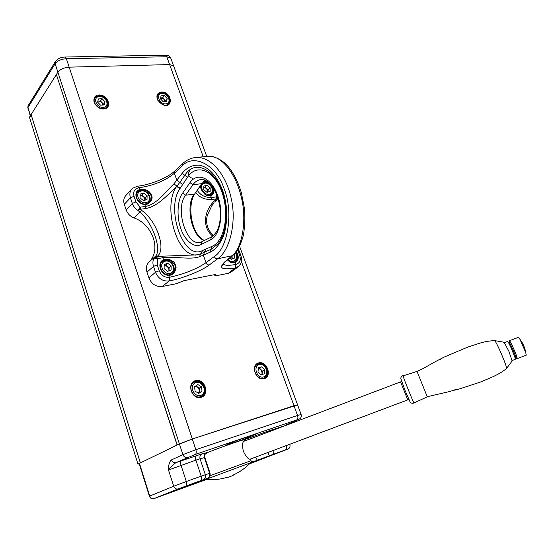 <?xml version="1.0" encoding="UTF-8"?>
<svg xmlns="http://www.w3.org/2000/svg" width="554" height="554" viewBox="0 0 554 554"><rect width="100%" height="100%" fill="white"/><g stroke="black" fill="none" stroke-linecap="round" stroke-linejoin="round"><path stroke-width="0.83" d="M31.086 114.588L140.356 462.922L137.967 464.086L29.431 117.206L31.121 114.602M137.967 464.086L139.241 463.83M250.249 459.134L250.103 459.218C248.199 459.211 245.955 456.579 243.365 451.323C242.16 445.686 242.327 442.341 243.857 441.289L243.968 441.275M250.45 462.846L205.894 479.404C213.096 480.145 220.173 479.452 227.14 477.319M210.111 475.699L251.031 460.693C251.107 462.084 250.962 462.742 250.595 462.687L250.595 462.687C245.498 468.026 239.619 472.181 232.943 475.152M149.386 496.204L139.165 463.58L139.463 463.352L149.712 496.065L173.721 486.246L168.506 470.007C168.416 465.076 169.386 461.717 171.401 459.945L182.903 454.626L179.399 443.92L192.307 438.99L195.853 449.696L297.54 415.458L293.987 405.722L297.588 404.877L192.307 438.99L177.204 444.987L56.383 74.534L57.879 72.159C60.22 69.25 63.987 67.574 69.174 67.152C63.987 67.574 60.22 69.25 57.879 72.159L30.47 115.564L30.408 116.43M203.235 156.761L169.635 64.583L69.174 67.152L169.635 64.583L173.596 65.822L169.635 64.583L166.782 56.757L165.161 55.206M173.914 66.702L173.596 65.822L173.914 66.702M195.5 380.64C204.668 377.96 210.382 394.677 201.144 397.35C191.857 400.189 186.158 383.126 195.5 380.64M161.436 92.04C172.543 91.597 173.686 110.114 162.121 104.415L157.821 100.288C155.889 95.613 157.094 92.864 161.436 92.04M258.573 362.918C266.834 360.502 272.547 376.284 264.23 378.694C255.872 381.249 250.159 365.155 258.573 362.918M98.979 94.976C108.037 94.471 112.815 108.473 103.702 108.951C94.547 109.547 89.783 95.302 98.979 94.976M204.938 387.128C202.923 382.495 199.752 380.529 195.43 381.228L194.35 381.651C186.04 385.314 193.602 400.944 201.649 396.671C205.008 394.67 206.109 391.491 204.938 387.128M169.78 98.577C168.049 94.81 165.258 92.83 161.387 92.629L158.312 93.868C156.754 95.579 156.643 97.76 157.973 100.419L162.038 104.311C164.808 105.585 167.086 105.482 168.866 104C170.216 102.622 170.521 100.814 169.78 98.577M267.333 369.137C265.352 364.761 262.402 362.877 258.496 363.486L257.638 363.805C250.103 366.977 257.257 381.893 264.535 378.119C267.603 376.304 268.531 373.313 267.333 369.137M107.933 101.818C106.181 97.864 103.183 95.787 98.944 95.586L95.233 97.172C89.796 102.421 102.068 112.919 106.991 107.261C108.3 105.814 108.619 104 107.933 101.818M64.873 57.027L65.012 57.02C60.801 57.228 57.616 58.703 55.448 61.439L55.116 63.71L179.399 443.92L139.463 463.352M241.482 261.682L293.987 405.722L192.307 438.99L66.376 58.703L166.782 56.757L170.75 58.045L171.075 58.932M181.525 460.672C180.549 461.378 180.389 462.909 181.033 465.256L186.317 481.502L201.185 476.163L195.887 460.132L168.506 470.007C170.21 467.327 172.696 464.868 175.971 462.632L202.238 453.761L207.286 452.646L205.361 454.079M207.286 452.646C221.15 447.106 242.735 439.599 244.266 439.751L268.815 430.853L284.881 425.763M244.182 440.894L244.383 439.945M225.45 445.575L243.649 439.357L256.654 433.803L237.05 440.423L225.381 445.368M180.452 488.33L193.235 483.621L180.452 488.33M262.153 458.643L273.669 454.384L262.153 458.643M249.529 463.781L266.599 457.334L249.93 463.379M160.044 496.294L197.785 482.361L160.044 496.294M171.401 459.945C172.356 462.195 173.88 463.096 175.971 462.632L195.313 454.439L296.833 419.884C299.208 419.087 299.617 419.046 298.059 419.745L285.241 425.299L298.059 419.745M285.587 425.153L285.137 425.666M55.158 61.91L28.316 105.412L27.97 107.587L55.116 63.71C57.443 60.767 61.189 59.098 66.376 58.703L65.012 57.02L165.314 55.206C168.063 55.185 169.877 56.127 170.75 58.045L206.725 156.415M30.248 115.918L27.97 107.587L30.47 115.564M215.312 274.715L214.862 275.553L214.564 274.701M214.862 275.553L215.388 275.892L215.437 274.736L213.11 274.895L183.866 280.705L176.262 283.71L162.225 286.508C156.09 287.055 151.651 284.195 148.908 277.921L146.969 272.132C145.785 268.157 146.415 264.847 148.86 262.208C161.72 250.339 152.731 224.315 133.985 217.916C130.176 216.344 127.565 213.657 126.16 209.869L132.316 203.408L130.425 197.792C129.255 193.879 129.948 190.735 132.51 188.346L137.385 186.227L139.068 187.771C153.687 185.479 165.459 180.646 174.392 173.257L182.037 166.075L182.522 163.707C186.712 159.815 191.442 157.717 196.712 157.419C211.725 156.893 226.607 175.874 231.247 198.671C236.89 222.272 229.529 251.232 217.583 258.808L209.26 264.951C202.307 270.546 181.677 278.766 169.205 280.933L162.225 286.508M215.388 275.892L228.283 273.323L231.572 271.709M228.283 273.323L235.311 267.949C221.932 270.165 218.345 268.198 224.557 262.049L231.614 256.197C241.897 249.009 247.292 220.637 241.315 197.279C236.253 174.732 222.23 155.799 208.941 156.186L206.919 156.394M194.856 157.585L196.712 157.419M131.34 189.607L126.402 194.953C123.861 197.328 123.161 200.451 124.304 204.315L126.16 209.869M208.706 182.446L205.776 181.573L203.623 181.698M200.562 185.777C200.361 188.956 202.349 192.141 206.524 195.333L210.866 195.617C213.532 194.35 214.516 192.037 213.802 188.672M210.866 195.617L210.375 195.451L211.483 197.536C205.153 197.639 200.423 195.243 197.286 190.341M232.652 255.636L217.583 258.808C216.115 258.877 215.021 258.116 214.294 256.509C227.957 248.462 233.649 211.559 224.093 188.658C216.171 164.344 193.401 153.243 182.037 166.075M163.527 259.826L163.555 260.422L163.527 259.826C156.311 262.437 160.722 275.518 168.811 275.338L168.901 275.338C172.966 275.22 175.369 272.485 176.124 267.139C175.161 263.794 174.136 261.91 173.028 261.481C169.926 259.265 166.789 258.704 163.603 259.798L162.897 257.728C174.517 255.962 190.237 260.228 199.585 256.668L210.278 252.16C216.039 249.445 221.738 241.717 224.391 233.255C228.013 218.844 227.389 204.419 222.521 189.974C216.6 175.625 209.038 167.384 199.842 165.258C192.937 164.58 187.058 167.246 182.197 173.277L173.935 183.81C166.186 191.172 156.81 204.474 145.432 206.455L144.753 204.454C146.145 205.534 153.382 201.421 151.879 196.123C150.016 190.86 145.951 188.679 139.684 189.579L139.608 189.607C132.406 191.719 136.623 204.239 144.663 204.447L144.414 204.218C137.925 204.045 133.299 194.634 137.967 191.165L139.712 190.181C144.636 189.066 148.389 190.818 150.979 195.437C151.775 198.394 151.09 200.839 148.915 202.778L144.497 204.225M227.507 259.902L230.069 262.201L235.152 262.61C238.836 260.11 239.231 256.467 236.329 251.696M214.204 202.806L211.76 205.832L207.328 215.291C205.402 222.923 207.431 229.73 213.422 235.713M217.057 199.572L215.485 201.483M210.375 195.451L206.289 195.147L204.585 194.018M201.095 188.63L200.707 185.576M202.937 182.495L205.638 182.162L205.776 181.573M216.815 194.835L216.192 196.899L211.483 197.536L211.739 199.516C204.53 199.738 199.225 197.363 195.811 192.397M137.468 186.227L137.621 186.199C150.674 184.766 167.994 177.647 174.884 170.902L174.392 173.257L176.899 180.348L179.78 182.432L184.807 175.327L182.197 173.277M210.278 252.16L211.164 249.258L217.694 244.196M226.295 213.996L226.288 213.498M217.888 243.968C219.412 242.264 220.977 239.543 222.59 235.81C223.684 233.871 226.801 222.798 226.267 212.611C225.852 177.592 197.889 154.192 184.807 175.327L187.481 177.315C196.213 163.478 213.643 169.372 221.725 191.525C229.931 213.595 224.439 241.447 212.127 246.315L211.164 249.258L204.495 252.222L203.366 255.221L206.005 262.693C196.428 269.161 184.274 274.015 169.552 277.256L169.205 280.933M173.935 183.81L176.906 186.144L176.594 186.511C168.471 193.872 157.938 206.524 145.709 208.546L145.432 206.455L140.169 207.168L135.931 201.891L134.026 196.275C132.925 191.608 134.532 188.782 138.832 187.799M182.723 184.44L179.78 182.432L176.906 186.144L180.272 188.145L187.481 177.315M133.985 217.916L139.802 212.009L137.96 210.437L140.169 207.168L140.446 209.267L141.72 210.458L139.802 212.009C152.862 222.639 162.571 250.9 154.947 256.779L148.86 262.208M159.206 270.74L155.501 272.249C158.292 278.593 162.786 281.501 168.97 280.982L169.316 277.298C164.67 277.679 161.304 275.497 159.206 270.74L157.225 264.874L157.62 258.663L156.664 257.139L154.067 258.116L154.947 256.779L157.253 256.287C166.712 249.612 156.727 220.714 141.72 210.458M163.624 260.387C168.596 259.009 172.412 260.733 175.071 265.56C176.034 268.752 175.119 271.543 172.342 273.925L168.541 275.061L168.811 275.338M200.77 253.78L204.495 252.222L205.686 249.175L202.369 250.616L201.448 253.49M199.585 256.668L200.562 253.836L195.548 255.117L200.306 253.961M148.908 277.921L155.501 272.249L153.527 266.391C152.558 263.337 152.738 260.574 154.067 258.116L157.62 258.663L162.897 257.728L161.941 256.211L196.871 254.875M235.928 252.222L237.16 254.535C238.199 257.852 237.562 260.366 235.263 262.077L229.848 261.98L227.881 260.352M212.826 236.177C201.247 227.126 204.468 209.336 215.132 200.34L215.499 201.469L217.092 199.572M215.132 200.34L216.441 198.872L217.113 199.544L217.355 199.115L217.182 199.44M211.739 199.516L216.441 198.872L216.192 196.899L217.355 199.115L217.874 197.799M210.444 195.423L211.559 194.807C213.435 193.221 213.913 190.998 212.992 188.145C211.517 184.717 209.066 182.723 205.638 182.162M161.941 256.211L156.664 257.139L157.253 256.287M135.931 201.891L132.316 203.408C133.355 206.33 135.238 208.671 137.96 210.437L140.446 209.267L145.709 208.546M163.555 260.422L162.516 260.996C156.976 264.417 161.574 275.22 168.541 275.061M223.151 263.953L223.587 264.32M201.178 253.6L202.369 250.616M180.272 188.145L180.043 188.492L176.594 186.511C162.059 206.372 177.439 258.503 197.245 254.798C177.439 258.503 162.059 206.372 176.594 186.511M400.584 381.9L407.765 399.877M506.418 368.549L506.536 368.445C507.45 367.309 496.806 342.337 494.75 340.752L494.438 340.592M512.034 360.654L508.807 351.063L504.251 342.601M454.744 389.871L457.985 389.414L451.953 390.695M504.542 342.788L502.997 342.04L494.514 340.592C489.037 340.932 484.099 341.804 479.709 343.196L467.908 347.033L444.474 356.942L437.702 360.405C427.487 365.855 423.041 368.978 417.01 371.422L427.307 396.823L414.011 402.945C413.693 403.457 403.464 378.126 403.07 375.861L417.003 371.422M457.985 389.414L480.089 382.177L490.989 377.62C493.24 376.595 501.363 373.084 506.536 368.445L511.612 361.672L512.111 360.232M512.118 360.516L515.227 359.345C516.376 359.221 508.191 340.419 507.464 341.486L504.396 342.649M509.306 340.786L518.371 337.351L519.957 339.325L525.76 352.559L526.21 355.211L517.055 358.653C518.232 358.521 510.033 339.72 509.278 340.8L509.223 341.271M439.364 359.74L441.462 358.77M455.063 389.718L452.313 390.764L455.229 389.684M455.187 389.691L453.02 390.508L455.111 389.704M56.3 74.665L31.107 114.553L140.391 462.902L177.079 445.049L56.418 74.631M167.176 98.508L166.567 101.562L163.201 101.742L160.445 98.861L161.069 95.8L164.434 95.634L167.176 98.508L165.355 100.662L165.161 101.638M165.355 100.662L163.991 99.228L160.639 97.906L162.627 97.802L164.434 95.634M165.099 101.638L163.991 99.228L162.627 97.802M105.031 101.756L104.242 104.962L100.537 105.17L97.622 102.144L98.432 98.924L102.137 98.744L105.031 101.756L103.106 105.025M103.363 104L100.475 101.001L97.878 101.14M100.475 101.001L102.137 98.744M103.037 105.031L101.915 102.504L98.633 101.098L97.85 101.243M264.764 369.816L264.348 373.811L260.962 374.802L258.005 371.762L258.441 367.759L261.82 366.79L264.764 369.816L262.402 371.09L262.042 374.483M262.402 371.09L259.473 368.085L258.372 368.396M259.473 368.085L261.82 366.79M261.64 374.601L262.194 373.084L260.941 369.587L258.365 368.465M201.538 386.803L202.002 391.228L198.768 393.423L195.063 391.166L194.613 386.713L197.861 384.545L201.538 386.803L199.315 388.077L199.772 392.488L202.002 391.228M198.567 393.298L199.772 392.488M199.315 388.077L195.797 385.923M198.533 393.278L199.544 390.279L197.48 386.955L194.911 386.519M147.108 195.749L147.004 199.551L143.493 200.638L140.079 197.903L140.204 194.094L143.721 193.027L147.108 195.749L145.19 197.736L145.12 200.132M141.81 195.022L140.155 195.527L143.5 196.379L141.81 195.022L143.721 193.027M145.19 197.736L143.5 196.379L145.072 200.146M171.144 265.968L171.089 270.013L167.578 271.349L164.116 268.621L164.185 264.563L167.703 263.247L171.144 265.968L169.088 267.714L169.039 270.795M165.653 265.006L164.164 265.56L167.37 266.363L165.653 265.006L167.703 263.247M169.088 267.714L167.37 266.363L169.053 269.729L168.832 270.871M233.248 255.11L234.3 254.3L234.384 258.116L231.233 259.348L229.681 258.095M232.098 256.093L232.161 258.981M231.939 259.071L231.78 256.363M210.132 187.751L210.167 191.345L207.009 192.356L203.824 189.752L203.803 186.144L206.961 185.154L210.132 187.751L208.069 189.669L208.082 192.016M208.069 189.669L204.911 187.086L203.81 187.425M204.911 187.086L206.961 185.154M208.027 192.03L206.49 188.374L203.81 187.481M228.719 477.112L233.068 475.471L228.719 477.112M231.177 476.191L228.2 477.292L231.17 476.17M233.068 475.471L233.49 474.903M201.455 480.99L206.109 479.425C198.858 481.959 199.038 481.731 206.649 478.739L207.535 478.331C209.481 477.313 210.181 475.657 209.641 473.358L204.419 457.666L200.063 458.788L205.34 474.716L210.091 473.275M207.487 478.351L178.27 488.891L154.081 498.565L206.566 479.466M249.445 463.864L286.972 449.412L250.325 462.971L253.351 461.773L251.107 461.69M287.519 445.118L289.929 444.35M204.488 457.874L204.862 457.576L204.419 457.666C203.879 455.367 204.599 453.712 206.566 452.708M202.238 453.761C200.243 454.772 199.516 456.454 200.063 458.788L195.887 460.132C195.243 457.805 195.417 456.295 196.407 455.589M203.152 479.785L200.659 480.664C201.656 479.999 201.829 478.497 201.185 476.163L205.34 474.716C205.887 477.049 205.174 478.732 203.207 479.757L207.535 478.331C209.419 477.832 210.271 476.135 210.077 473.234L204.862 457.576C204.433 453.096 205.859 454.017 206.85 452.847L206.864 452.84M178.27 488.891L178.249 488.898C176.172 489.376 174.662 488.496 173.721 486.246L186.317 481.502C186.968 483.871 186.802 485.387 185.825 486.052L200.659 480.664M187.557 457.382C185.438 457.846 183.88 456.925 182.903 454.626L195.853 449.696C196.525 452.119 196.345 453.698 195.313 454.439M296.833 419.884C297.962 419.143 298.204 417.668 297.54 415.458L301.113 414.517M248.594 438.325L249.293 439.253M260.615 433.81L261.273 434.71M268.815 430.853L267.901 432.196M281.709 426.448L280.961 427.245M298.322 419.634L298.149 419.71C300.905 418.471 301.882 416.705 301.078 414.427L239.598 246.322M267.714 452.57L269.327 455.748L285.684 449.793C290.663 448.449 290.081 446.753 289.915 444.315L289.881 444.225M257.319 460.249L255.671 457.098M253.372 461.766L269.327 455.748M273.551 450.367C274.105 452.466 273.87 453.83 272.838 454.453M286.363 445.554C286.993 447.701 286.771 449.114 285.691 449.786M154.026 498.586L185.825 486.052M149.712 496.065L149.393 496.218C150.293 498.351 151.851 499.14 154.067 498.572C152.052 499.043 150.605 498.212 149.712 496.065M246.959 437.051L247.278 437.979M243.282 438.304L243.649 439.357M190.216 169.905C187.065 174.053 187.924 176.885 192.771 178.409M137.309 186.241L139.068 187.771L139.712 190.181M124.304 204.315L130.425 197.792L134.026 196.275M209.26 264.951C207.798 265.027 206.718 264.279 206.005 262.693L214.294 256.509M224.557 262.049L225.575 261.502M235.311 267.949L235.734 264.445C229.425 265.636 225.381 265.601 223.601 264.341L223.2 263.891M239.072 266.072L235.519 267.907L235.949 264.403L234.64 262.409M205.215 180.244L205.562 182.155M157.225 264.874L153.527 266.391L146.969 272.132M169.316 277.298L168.624 275.061M241.011 255.844L239.799 255.678C241.059 260.262 239.778 263.171 235.949 264.403M237.645 249.799L239.799 255.678M239.023 250.394L237.804 250.207M212.127 246.315L205.686 249.175M139.608 189.607L139.643 190.209M235.152 262.61L234.702 262.381M180.043 188.492C165.355 208.262 183.236 260.311 202.051 250.761M210.409 239.979L200.783 244.653C194.302 248.393 184.551 240.249 180.798 228.483C176.511 217.168 177.315 199.98 182.578 193.194L189.932 182.681C197.245 171.962 211.185 177.308 217.57 195.278C224.252 212.985 220.18 235.443 210.409 239.979L211.635 236.918M205.16 180.209L202.612 182.917M189.932 182.681L192.951 184.738L201.711 183.665L195.14 193.339M201.829 241.724L201.767 241.752C187.674 249.175 174.171 209.606 185.555 195.223L194.239 194.087C185.057 205.673 191.836 237.029 204.357 240.484M200.783 244.653L201.968 241.655L211.399 237.029M211.586 236.939C216.988 232.493 217.715 229.778 219.135 225.256C220.651 218.899 220.776 211.933 219.509 204.35C216.171 190.382 210.977 182.197 203.934 179.801C199.641 178.914 195.977 180.562 192.951 184.738L185.555 195.223L182.578 193.194M410.299 402.46L404.946 390.196L400.826 378.569C400.791 377.198 401.532 376.208 403.049 375.598M515.615 356.776C516.667 358.604 517.173 359.089 517.117 358.23C516.716 353.951 506.695 333.619 509.666 343.058M515.712 358.106L515.809 357.711C515.698 355.336 509.299 341.126 508.752 342.047L508.281 342.123L511.134 347.829L515.241 358.279L515.795 357.718C515.712 355.329 509.32 341.119 508.766 342.04L509.181 341.832L509.638 343.016M515.732 358.099L516.231 358.016L515.622 356.811M161.969 93.515C155.473 93.758 159.22 104.284 165.681 103.868C172.128 103.543 168.374 93.148 161.969 93.515M169.025 103.12L168.381 103.917C163.908 108.605 153.527 98.667 158.444 94.381L161.567 93.093C167.509 94 168.645 97.082 169.192 98.266C170.14 99.949 169.87 101.832 168.381 103.917L167.62 104.81M99.505 96.521C92.359 96.791 96.064 107.85 103.176 107.393C110.274 107.033 106.555 96.119 99.505 96.521M107.234 106.126L106.486 107.185C101.853 112.51 90.302 102.628 95.42 97.691L99.124 96.077C107.801 97.165 109.387 104.775 106.486 107.185L105.731 108.182M259.196 364.664C252.659 366.416 257.104 378.908 263.6 376.935C270.075 375.072 265.636 362.773 259.196 364.664M264.743 377.461L264.099 377.814C257.25 381.374 250.519 367.337 257.617 364.352L258.413 364.054M194.696 383.139C188.402 387.225 195.756 399.122 201.933 394.815C208.131 390.66 200.867 378.964 194.696 383.139M193.741 382.572L194.35 382.218C197.536 380.951 200.389 381.72 202.909 384.524C205.215 386.36 206.033 394.379 201.22 396.345C194.059 400.21 186.746 386.692 193.741 382.572M202.12 395.819L199.627 397.232M140.744 191.13C133.936 193.09 139.746 204.703 146.471 202.529C153.202 200.479 147.433 189.046 140.744 191.13M149.178 201.781L148.216 202.826C142.468 207.992 131.921 196.414 138.098 191.712L139.954 190.721M164.683 261.384C157.869 263.815 163.873 275.857 170.604 273.212C177.335 270.684 171.38 258.843 164.683 261.384M172.751 272.9L171.712 273.828C165.21 278.697 155.736 265.913 162.606 261.557L163.859 260.899M227.978 259.507C232.992 264.618 239.626 258.566 235.408 252.853M235.575 261.239L234.792 261.862L230.935 262.492M204.197 183.339C198.076 185.168 203.747 196.185 209.786 194.163C215.831 192.259 210.201 181.407 204.197 183.339M211.829 193.914L211.074 194.648L207.127 195.479M202.155 183.554L203.387 182.958M251.031 460.693L250.463 459.051M244.272 441.157L243.808 439.814M193.616 382.08L194.35 381.651M157.738 94.561L158.312 93.868M257.104 364.11L257.638 363.805M94.568 98.1L95.233 97.172M28.005 105.932L27.804 108.127M223.359 263.669L223.601 264.341L223.033 265.179C221.981 265.601 222.729 264.452 225.284 261.744L232.348 255.893C236.323 252.465 240.381 246.585 243.441 234.924C244.875 226.288 245.221 217.521 244.48 208.623L241.336 192.653C238.172 182.148 233.809 173.478 228.248 166.65C224.952 162.557 217.743 156.734 208.941 156.186L196.767 157.419M174.884 170.902L182.294 163.922M238.296 248.746L240.962 255.699C241.482 259.542 243.58 261.543 237.936 266.966L230.686 272.374M200.576 185.756L200.673 186.13M202.944 252.887L200.555 253.836M137.143 192.044L137.967 191.165M161.65 261.751L162.516 260.996M205.229 180.237L202.369 183.256L194.89 193.678C187.037 204.516 190.867 234.39 204.433 240.45M211.441 237.008L201.968 241.655M401.622 381.505L243.684 441.379M408.817 399.482L249.986 459.231M428.159 396.526L427.307 396.823M428.429 396.435L450.492 391.325M410.306 402.273C411.227 403.291 412.46 403.513 414.011 402.945M525.76 352.559C524.915 347.711 522.983 343.3 519.957 339.325M451.863 390.667L452.306 390.764M157.163 95.939L157.911 95.032M94.062 99.575L94.796 98.564M262.638 378.59L264.099 377.814C266.363 376.568 267.45 374.504 267.36 371.63C267.769 368.867 262.921 362.295 258.476 364.026L257.617 364.352M255.685 365.432L257.111 364.636M192.12 383.534L193.665 382.62M147.295 203.761L148.216 202.826C153.084 199.606 148.472 189.087 140.086 190.638L138.098 191.712M136.36 193.561L137.33 192.529M170.549 274.791L171.712 273.828C178.063 269.909 171.269 258.019 163.942 260.851L162.606 261.557M160.625 263.275L161.796 262.264M233.656 262.728L234.792 261.862C237.611 259.424 237.895 256.329 235.637 252.582M210.098 195.541L211.074 194.648C213.013 192.875 213.435 190.583 212.355 187.771C208.92 183.346 205.977 181.719 203.519 182.882L202.162 183.547M227.334 477.61L226.628 477.479"/></g></svg>
